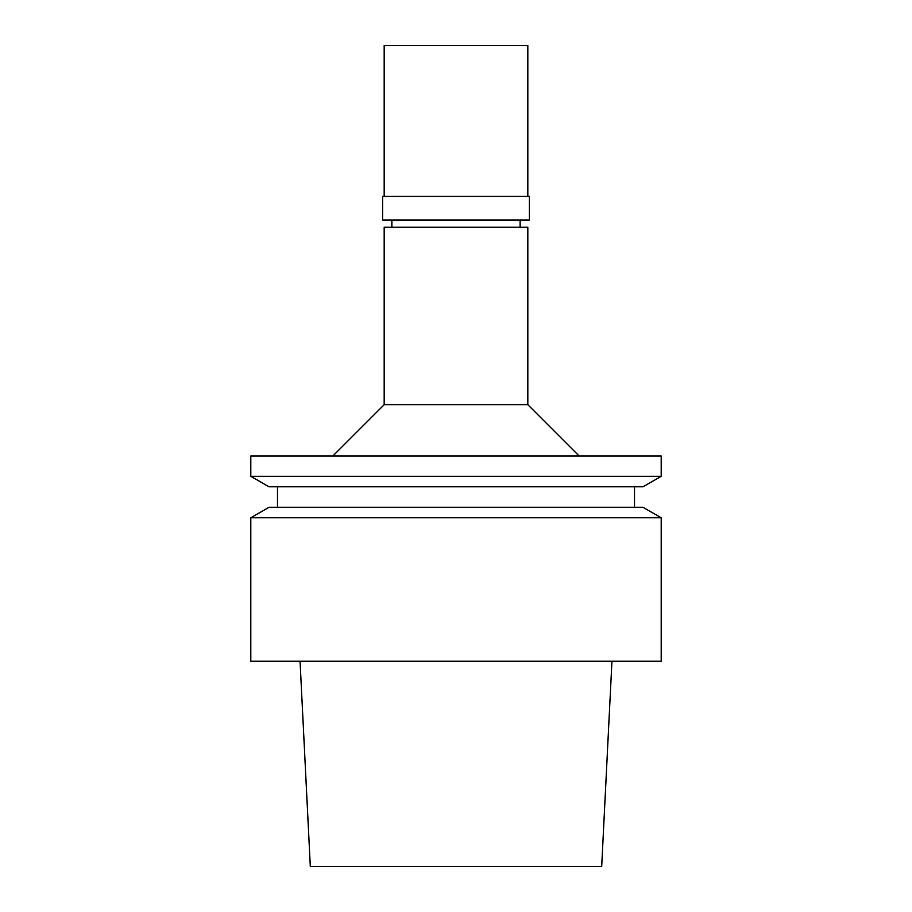 <?xml version="1.0" encoding="UTF-8"?>
<svg xmlns="http://www.w3.org/2000/svg" width="912" height="912" viewBox="0 0 912 912"><rect width="100%" height="100%" fill="white"/><g stroke="black" fill="none" stroke-linecap="round" stroke-linejoin="round"><path stroke-width="1.37" d="M300.048 661.2L310.308 866.4L601.692 866.4L611.952 661.2M456 661.2L661.2 661.2L661.2 517.777L250.8 517.777L250.8 661.2L456 661.2M661.2 517.777L643.063 507.3L268.937 507.3L250.8 517.777M456 486.78L643.063 486.78L661.2 476.303L250.8 476.303L268.937 486.78L456 486.78M661.2 476.303L661.2 456L250.8 456L250.8 476.303M527.82 404.7L527.82 227.202L384.18 227.202L384.18 404.7L527.82 404.7L579.12 456M456 220.02L529.359 220.02L529.359 196.422L382.641 196.422L382.641 220.02L456 220.02M527.82 196.422L527.82 45.6L384.18 45.6L384.18 196.422M277.476 486.78L277.476 507.3M634.524 486.78L634.524 507.3M384.18 404.7L332.88 456M391.875 220.02L391.875 227.202M520.125 220.02L520.125 227.202"/></g></svg>
